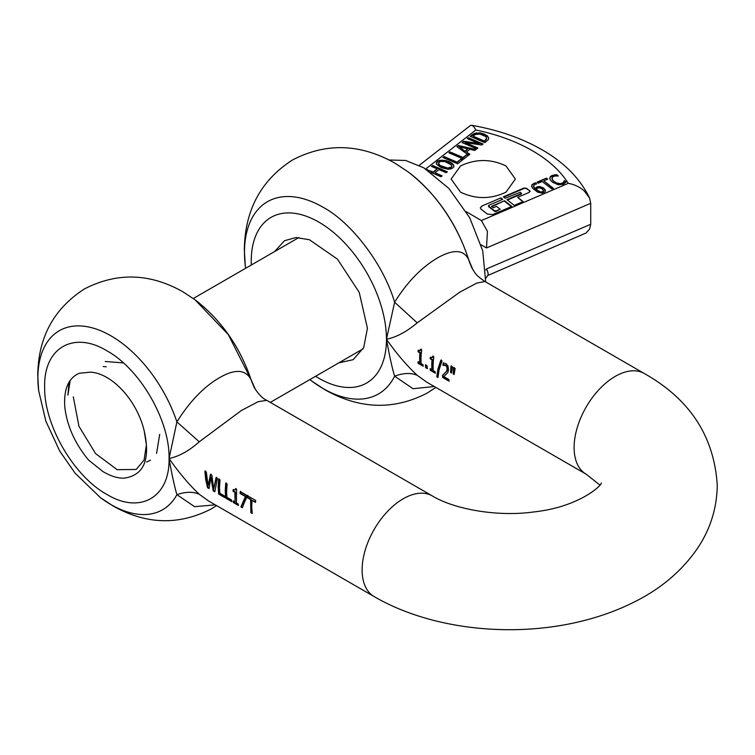 <?xml version="1.0" encoding="UTF-8"?>
<svg xmlns="http://www.w3.org/2000/svg" width="755" height="755" viewBox="0 0 755 755"><rect width="100%" height="100%" fill="white"/><g stroke="black" fill="none" stroke-linecap="round" stroke-linejoin="round"><path stroke-width="1.13" d="M169.45 460.446L170.092 459.927M88.552 460.04C74.811 443.355 66.893 425.631 64.798 406.87C63.628 389.184 68.441 378 79.228 373.291L90.147 372.168A55.257 31.899 -120 0 1 144.186 430.841C150.679 459.861 143.809 475.65 123.575 478.208C117.044 478.151 110.079 475.886 102.708 471.403L88.552 460.04M73.301 396.847L78.945 426.264L95.536 453.547L117.167 469.695L136.221 469.45L144.063 460.059L146.404 444.874L144.186 430.841M251.745 381.652L250.877 379.18C245.215 369.355 234.777 368.855 219.563 377.679C204.067 386.56 189.845 401.301 176.897 421.894L169.054 458.511C171.696 473.63 174.311 485.691 176.897 494.685C185.626 491.665 193.082 491.524 199.254 494.27C189.061 484.653 178.992 472.734 169.054 458.511C178.992 456.454 189.061 450.877 199.254 441.798L241.411 410.493L258.078 401.717L266.741 400.329L432.285 495.903A58.126 33.56 -60 0 0 387.485 511.475A58.126 33.56 -60 0 0 362.117 569.968A58.126 33.56 -60 0 0 374.159 596.582L208.616 501.009L199.254 494.27M194.95 299.697L228.284 334.597L250.877 379.18L255.473 389.618M215.288 504.859L194.601 506.671L176.897 494.685A103.35 59.664 60 0 1 110.966 504.604A103.35 59.664 60 0 1 100.415 497.63L75.038 473.111L59.692 451.009L45.847 421.158L38.656 390.656A103.35 59.664 60 0 1 37.892 378.038A103.35 59.664 60 0 1 110.966 335.843A103.35 59.664 60 0 1 176.897 421.894L199.254 441.798M251.708 506.227L252.227 513.447L250.849 512.654L250.632 499.565L247.149 497.554A58.126 33.56 -60 0 1 247.366 495.658L255.7 500.471A58.126 33.56 -60 0 0 255.492 502.377L252.01 500.367L251.708 506.227M244.507 502.075L242.374 507.756L240.892 506.907L245.422 496.545L240.062 493.449A58.126 33.56 -60 0 1 240.269 491.571L246.857 495.365A58.126 33.56 -60 0 0 246.592 497.762L244.507 502.075M235.173 489.948L235.503 488.759L236.589 489.382L236.4 503L238.24 504.057A58.126 33.56 -60 0 0 238.429 505.482L233.37 502.556A58.126 33.56 -60 0 1 233.182 501.141L235.06 502.226L234.88 492.288L233.002 491.203A58.126 33.56 -60 0 1 233.125 489.759L235.296 489.891M226.604 491.731L226.906 497.309L231.54 499.98A58.126 33.56 -60 0 0 231.757 501.631L225.745 498.158L225.226 490.939L225.736 483.172L227.113 483.974L226.604 491.731M219.507 487.636L219.809 493.204L224.443 495.884A58.126 33.56 -60 0 0 224.66 497.536L218.648 494.063L218.129 486.843L218.639 479.076L220.016 479.869L219.507 487.636M210.834 477.462L209.069 488.532L207.559 487.655L205.7 479.67L204.888 471.139L206.313 471.96L208.116 485.795L210.475 474.366L211.872 475.169L213.703 489.127L216.053 477.585L217.412 478.368L214.807 491.845L213.25 490.948L210.834 477.462L211.268 477.207L213.684 490.693L214.826 491.354M252.01 500.367L255.539 501.896M252.151 512.9L250.849 512.654M251.292 512.4L251.066 499.319L247.583 497.309L247.8 495.403M242.506 507.332L241.326 506.652L245.856 496.299L240.496 493.204L240.713 491.316M238.353 504.925L233.805 502.311L233.616 500.886M235.06 502.226L235.315 492.034L233.437 490.948L233.559 489.504M231.681 501.084L226.179 497.904L225.66 490.693L226.179 482.917M224.584 496.979L219.082 493.808L218.554 486.588L219.073 478.821M209.088 488.041L207.993 487.409L206.134 479.416L205.332 470.884M208.116 485.795L210.909 474.112M213.703 489.127L216.487 477.33M235.334 489.872L235.947 488.504M442.675 377.481A58.126 33.56 120 0 1 442.477 375.48L446.507 371.29L447.102 369.12L446.79 366.826L445.601 365.439L442.883 365.354A58.126 33.56 120 0 1 443.166 363.051L445.969 363.608L447.932 365.807L448.527 369.818L447.8 372.621L443.808 376.603L448.914 379.548A58.126 33.56 120 0 0 449.083 381.181L442.675 377.481L442.911 375.226L446.941 371.045L447.536 368.865L446.724 365.75L445.271 364.901L443.317 365.099L443.6 362.796M439.146 369.657L437.947 377.462L436.767 376.783L437.966 368.968L440.816 360.211L442.005 360.899L439.146 369.657M430.246 370.309A58.126 33.56 120 0 1 430.095 368.865L431.973 369.95A58.126 33.56 120 0 1 431.775 365.401A58.126 33.56 120 0 1 432.039 359.871L430.161 358.785A58.126 33.56 120 0 1 430.312 357.323L431.935 357.757L432.747 356.294L433.832 356.917A58.126 33.56 120 0 0 433.115 366.166A58.126 33.56 120 0 0 433.313 370.724L435.154 371.79A58.126 33.56 120 0 0 435.305 373.225L430.246 370.309L430.529 368.61M418.128 363.315A58.126 33.56 120 0 1 417.977 361.871L419.856 362.957A58.126 33.56 120 0 1 419.657 358.398A58.126 33.56 120 0 1 419.922 352.878L418.043 351.792A58.126 33.56 120 0 1 418.195 350.329L419.818 350.764L420.629 349.301L421.715 349.924A58.126 33.56 120 0 0 420.997 359.172A58.126 33.56 120 0 0 421.196 363.731L423.036 364.788A58.126 33.56 120 0 0 423.187 366.232L418.128 363.315L418.412 361.617M417.213 375.31C406.615 365.42 396.366 353.387 386.466 339.24C396.394 337.221 406.643 331.756 417.213 322.847L459.87 292.109L476.726 283.106L484.946 281.521L644.279 373.508A58.126 33.56 -60 0 0 599.489 389.08A58.126 33.56 -60 0 0 574.111 447.573A58.126 33.56 -60 0 0 586.154 474.187L426.82 382.2L417.213 375.31C410.994 372.64 403.463 372.923 394.62 376.179C392.185 368.214 389.467 355.898 386.466 339.24L394.62 302.226C407.049 282.257 421.394 267.459 437.645 257.832C453.406 248.999 463.721 249.556 468.6 259.512L469.346 261.73C457.596 224.546 437.239 194.63 408.276 171.98A110.994 64.081 60 0 1 468.6 259.512L473.026 269.979M425.669 367.666A58.126 33.56 120 0 1 425.414 364.948L427.085 365.901A58.126 33.56 120 0 0 427.33 368.629L425.669 367.666L425.848 364.693M432.379 357.511L433.191 356.039M450.99 366.081L452.5 366.958L451.499 373.027L450.575 372.489L450.99 366.081M453.604 367.591L455.123 368.468L454.123 374.537L453.198 373.999L453.604 367.591M449.017 380.643L443.109 377.236M437.975 376.971L437.202 376.528L438.4 368.723L441.26 359.956M435.239 372.687L430.68 370.054M431.973 369.95L432.473 359.616L430.595 358.531L430.746 357.068M423.121 365.694L418.563 363.061M419.856 362.957L420.356 352.623L418.478 351.537L418.629 350.075M434.323 386.522L413.013 388.702L394.62 376.179A110.994 64.081 60 0 1 322.961 388.457A110.994 64.081 60 0 1 311.626 380.964L309.824 379.595M427.273 368.081L426.103 367.411M245.583 268.318L245.3 266.071A110.994 64.081 60 0 1 244.478 252.519A110.994 64.081 60 0 1 322.961 207.2C349.735 221.309 382.813 262.202 394.62 302.226L417.213 322.847M420.422 350.433L421.073 349.046M451.556 372.555L451.009 372.234L451.424 365.826M454.18 374.065L453.632 373.753L454.048 367.336M274.584 251.575L284.512 240.722L295.96 237.523L309.38 239.731L337.438 259.125L359.229 292.364L367.421 328.236L363.721 347.564L353.189 359.682L338.835 362.853M451.83 165.968L451.094 167.204L447.621 168.044L440.071 165.458L438.391 163.089L440.618 161.381L444.997 161.608L451.499 165.034L451.801 166.213M453.868 166.997L453.595 165.383L451.952 163.731L445.431 160.938L439.561 160.824L437.428 161.844L436.296 163.514M438.391 163.089L438.712 164.741L440.071 165.958L447.621 168.544L451.094 167.695L451.83 166.468M439.561 160.324L445.431 160.438L448.98 161.627L451.952 163.231L453.595 164.883L453.868 166.496L452.792 167.931L450.688 168.95L447.97 169.262L441.25 167.648L436.616 164.382L436.343 162.806L437.428 161.344L439.561 160.324L439.561 160.824M425.726 168.978L475.829 129.983C497.309 134.494 516.156 141.393 532.36 150.707C548.479 160.06 560.446 170.941 568.251 183.342C574.244 184.371 579.576 186.891 584.247 190.902L589.598 198.103L590.731 203.312L486.503 247.951L487.428 231.285L481.379 220.554L466.25 211.693M427.047 169.799L433.191 171.998L437.211 168.865L431.435 166.393L432.596 165.487L447.337 171.8L446.177 172.706L438.957 169.611L434.937 172.744L442.147 175.839L440.986 176.736L430.954 172.442M549.744 178.284L550.301 176.689L552.075 175.462L556.624 174.631L558.379 175.99L554.661 176.028L552.15 177.274L552.443 179.86L554.066 181.455L556.293 182.833L560.437 183.701L563.221 182.653L564.353 180.643L566.09 181.993L563.372 184.286L558.143 184.796L552.443 182.153L550.423 180.124L549.744 178.189M551.811 178.652L554.066 181.955L558.455 184.06L562.116 183.814L563.862 182.408L564.24 180.69M553.406 188.325L551.848 188.995L542.203 181.493L538.249 183.182L536.956 182.181L546.422 178.123L547.724 179.124L543.77 180.822L553.406 188.325M531.633 186.334L531.992 184.616L535.361 182.795L536.767 183.89L534.927 184.333L533.464 186.07L535.125 188.646L536.805 187.004L539.749 186.532L543.817 188.155L545.459 190.77L545.044 191.874L542.147 193.129L537.711 192.204L532.652 188.306L531.586 185.872M533.464 186.56L535.125 189.146L538.145 187.089L541.863 187.514L543.817 188.656L545.459 191.27M460.946 159.097L462.692 159.852L457.624 163.797L442.883 157.484L444.044 156.578L457.039 162.146L460.946 159.097L457.039 162.646L444.044 157.078L443.298 157.653M466.486 151.925L469.818 154.303L463.608 159.135L448.866 152.821L450.027 151.915L463.023 157.484L466.93 154.445L468.496 155.115L456.85 146.612L458.285 145.488L475.98 149.509L474.753 150.462L469.846 149.311L466.486 151.925L469.487 154.567M468.317 137.684L483.058 143.997L481.756 145.017L465.184 142.572L477.896 148.018L476.801 148.867L462.06 142.553L463.721 141.261L478.897 143.535L467.232 138.533L468.317 137.684L467.647 138.712M472.083 134.749L472.083 135.249L476.386 133.324L480.199 133.371L484.37 134.598L487.532 136.542L488.768 138.137L488.353 139.59L484.833 142.619L470.091 136.306L474.329 133.38L480.199 132.871L484.37 134.097L487.532 136.042L488.768 138.269M481.888 206.039L500.876 197.904L502.698 199.329L488.995 205.19L488.73 206.238L494.478 210.711L496.29 210.871L500.159 209.21L496.516 206.37L493.241 207.776L491.42 206.36L504.519 200.745L511.815 206.417L492.826 214.552L487.39 214.09L481.077 209.182L480.312 207.842L481.888 206.039L500.876 197.904M488.995 205.19L488.73 206.738A1.293 0.746 180 0 1 488.476 206.294A1.293 0.746 180 0 1 488.551 206.049M523.885 188.052L523.885 188.552A1.944 1.123 180 0 1 526.603 188.788L529.755 190.741L529.359 192.308L517.647 197.319L523.121 201.576L514.268 205.369L506.983 199.688L521.205 193.601L520.289 192.261L505.161 198.272L503.33 196.857L523.885 188.052L526.603 188.288L530.142 191.402M507.398 200.018L521.205 194.101L521.337 193.082M505.973 192.166C490.826 199.358 475.688 199.358 460.541 192.166L451.131 179.058L460.541 165.94C475.688 158.748 490.826 158.748 505.973 165.94L515.382 179.058L505.973 192.166M475.829 129.983C474.017 126.51 472.309 124.962 470.724 125.358L471.564 125.283C498.14 129.945 521.62 138.099 542.005 149.745C564.07 162.372 579.849 178.303 589.344 197.536L589.598 198.103M470.724 125.358L470.091 125.783M446.922 172.121L432.596 165.987L431.841 166.572M432.596 165.487L432.596 165.987M434.937 172.744L441.732 176.16M427.405 169.526L427.396 170.026M433.191 171.998L433.191 172.499L427.405 170.017M437.211 168.865L433.191 172.499M552.075 175.462L552.075 175.962L556.624 174.631M549.744 178.784L550.301 177.189L552.075 175.962M557.728 175.99L556.624 175.122M564.353 180.643L564.24 181.191M565.863 182.314L564.353 181.143M546.422 178.123L537.371 182.502M547.309 179.303L546.422 178.614M543.77 180.822L552.99 188.505M531.633 186.834L531.992 185.117L535.361 182.795M536.229 183.975L535.361 183.295M535.125 188.646L535.125 189.146M536.805 187.004L536.805 187.504M462.277 160.173L460.946 159.598M444.044 156.578L444.044 157.078M457.039 162.146L457.039 162.646M450.027 151.915L449.282 153.001M463.023 157.484L450.027 152.416M466.93 154.445L463.023 157.984M468.26 155.511L466.93 154.945M458.285 145.488L457.181 146.847M475.48 149.896L458.285 145.989M482.643 144.318L468.317 138.184M465.184 142.572L477.481 148.339M463.721 141.261L462.475 142.733M478.897 143.535L478.897 144.035L463.721 141.761M472.083 135.249L470.507 136.485M502.283 199.499L500.876 198.405M500.159 209.21L496.29 211.372A1.293 0.746 180 0 1 494.478 211.211L488.73 206.738M504.519 200.745L491.835 206.681M511.399 206.596L504.519 201.245M480.34 208.097A3.888 2.246 180 0 1 481.888 206.54M523.885 188.552L503.745 197.178M517.647 197.319L522.705 201.755M487.673 275.547L586.116 232.993L589.598 229.048L590.731 224.292L590.731 203.312M389.099 159.994L405.643 160.466L423.772 167.808L448.876 188.42L469.714 217.751L482.728 250.802L485.701 281.955M542.656 192.261L543.562 190.619L542.656 191.761L540.561 191.912L536.173 189.467L538.9 191.845L541.741 192.487L542.656 191.761M459.512 146.914L465.146 151.453L467.845 148.848L459.512 146.914L465.146 151.453M486.333 139.647L486.635 137.986L485.182 140.298L486.333 139.147M486.635 137.986L485.701 136.495L479.906 134.05L475.367 134.503L472.951 136.126L484.295 141.487L485.182 140.798M590.731 224.292L486.503 268.931C488.202 272.451 488.579 274.65 487.636 275.518M536.173 189.467L537.673 188.099L539.551 187.759L542.269 188.892L543.562 191.119M465.146 150.953L467.845 148.848M472.951 136.126L484.295 140.987L485.182 140.298M484.295 140.987L484.295 141.487M103.19 366.486L106.228 366.826M159.711 434.333L156.568 453.415M150.471 460.21L146.574 462.022M105.209 361.475L123.405 362.919M69.045 382.172L67.912 395.12L70.206 380.388M38.656 390.656L37.75 375.509C38.118 337.608 53.699 308.738 84.475 288.92C117.034 272.177 149.82 273.121 182.833 291.751L195.498 300.103C221.828 320.648 240.571 347.781 251.698 381.502L254.19 387.409M106.851 350.773C140.09 368.968 169.913 420.629 169.054 458.511C169.913 497.385 140.09 514.599 106.851 494.421C73.612 476.226 43.79 424.574 44.649 386.683C43.79 347.81 73.612 330.596 106.851 350.773M251.321 265.005A95.611 55.2 60 0 1 318.855 222.13A95.611 55.2 60 0 1 386.466 339.24A95.611 55.2 60 0 1 318.855 378.274A95.611 55.2 60 0 1 315.562 376.283M438.712 164.241L438.712 164.741M442.232 160.013L442.232 160.513M437.428 161.344L437.428 161.844M453.595 164.883L453.595 165.383M451.952 163.231L451.952 163.731M448.98 161.627L448.98 162.127M451.094 167.204L451.094 167.695M447.621 168.044L447.621 168.544M442.458 166.704L442.458 167.204M568.251 183.342L481.379 220.554M554.425 174.801L554.425 175.302M552.443 179.86L552.443 180.36M554.066 181.455L554.066 181.955M556.293 182.833L556.293 183.333M558.455 183.559L558.455 184.06M560.437 183.701L560.437 184.201M562.116 183.314L562.116 183.814M563.221 182.653L563.221 183.154M563.862 181.908L563.862 182.408M564.145 181.219L564.145 181.719M539.749 186.532L539.749 187.032M543.817 188.155L543.817 188.656M545.072 189.496L545.072 189.996M531.992 184.616L531.992 185.117M533.87 183.248L533.87 183.748M538.145 186.589L538.145 187.089M480.199 132.871L480.199 133.371M476.386 132.823L476.386 133.324M484.37 134.097L484.37 134.598M487.532 136.042L487.532 136.542M474.329 133.38L474.329 133.88M494.478 210.711L494.478 211.211M496.29 210.871L496.29 211.372M526.603 188.288L526.603 188.788M486.503 247.951L481.077 244.818M486.503 268.931L485.786 269.969M541.741 191.987L541.741 192.487M540.561 191.912L540.561 192.412M538.9 191.345L538.9 191.845M536.833 190.024L536.833 190.524M536.456 189.722L536.456 190.222M100.415 497.63L113.08 505.982C146.093 524.621 178.878 525.565 211.438 508.823L216.581 505.605M254.303 387.645C258.512 394.308 262.655 398.546 266.741 400.339M599.904 485.04L586.154 474.187M644.279 373.508C689.777 399.074 714.098 436.258 717.25 485.04C716.957 508.087 710.361 529.208 697.46 548.413C682.237 570.469 661.748 588.032 636.003 601.112C620.025 609.332 602.754 615.806 584.191 620.525C514.57 638.475 431.369 629.906 374.159 596.582M601.31 482.926C602.934 484.097 580.472 506.954 533.577 511.975C496.582 517.137 453.529 508.917 432.285 495.903M469.336 261.721L471.696 267.581M471.809 267.836C476.15 274.48 474.989 274.49 484.946 281.521M311.626 380.964L325.075 389.835C359.739 409.314 393.799 410.38 427.255 393.044L435.861 387.409M245.3 266.071L244.337 249.99C244.799 210.239 260.909 180.209 292.647 159.9C326.113 142.563 360.173 143.629 394.827 163.108L408.276 171.98M488.476 206.294L488.476 205.794M521.46 193.799L521.46 193.299M470.289 125.604L419.195 165.364M485.927 278.057L487.853 275.282M270.328 402.396L363.117 348.829M193.299 298.499L298.867 237.551"/></g></svg>
